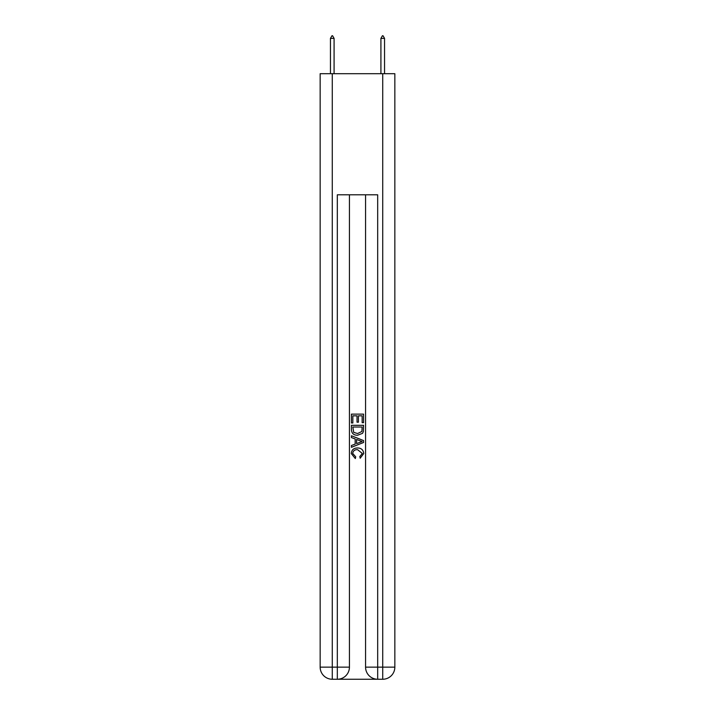 <?xml version="1.0" encoding="UTF-8"?>
<svg xmlns="http://www.w3.org/2000/svg" width="715" height="715" viewBox="0 0 715 715"><rect width="100%" height="100%" fill="white"/><g stroke="black" fill="none" stroke-linecap="round" stroke-linejoin="round"><path stroke-width="1.07" d="M338.222 679.25L376.778 679.25M332.269 73.699L332.269 667.14L320.159 667.14L320.159 73.699L394.841 73.699L394.841 667.14L382.731 667.14L382.731 73.699M365.571 194.811L365.571 667.14A12.11 12.11 0 0 0 377.681 679.25L377.681 667.14L365.571 667.14A12.11 12.11 0 0 0 377.681 679.25L382.731 679.25L382.731 667.14L377.681 667.14L377.681 194.811L337.319 194.811L337.319 667.14L332.269 667.14L332.269 679.25L337.319 679.25A12.11 12.11 0 0 0 349.429 667.14L337.319 667.14L337.319 679.25A12.11 12.11 0 0 0 349.429 667.14L349.429 194.811M382.731 679.25A12.11 12.11 0 0 0 394.841 667.14A12.11 12.11 0 0 1 382.731 679.25M320.159 667.14A12.11 12.11 0 0 0 332.269 679.25A12.11 12.11 0 0 1 320.159 667.14M351.44 422.976L351.44 414.128L363.56 414.128L363.56 422.663L362.156 422.663L362.156 415.835L358.43 415.835L358.43 422.199L357.035 422.199L357.035 415.835L352.844 415.835L352.844 422.976L351.44 422.976M351.44 429.644L351.44 425.309L363.56 425.309L363.381 431.592L362.514 433.353L357.563 435.247C353.693 435.256 351.655 433.397 351.44 429.644M352.844 427.016L353.702 432.369L357.589 433.531L361.906 431.467L362.156 427.016L352.844 427.016M351.44 437.571L351.44 435.757L363.56 440.565L363.56 442.496L351.44 447.304L351.44 445.49L355.167 444.113L355.167 438.947L351.44 437.571M359.922 440.708L356.57 439.466L356.57 443.595L362.156 441.53L359.922 440.708M352.683 453.426L355.721 456.822L355.319 458.538L351.288 453.587C351.619 449.869 353.719 448.001 357.589 447.974C361.307 448.055 363.354 449.914 363.712 453.551L360.19 458.226L359.824 456.519L362.317 453.471L357.598 449.681C354.765 449.538 353.13 450.781 352.683 453.426M334.084 38.378L332.573 35.75L331.966 35.75L330.455 38.378L334.084 38.378L334.084 73.699M330.455 38.378L330.455 73.699M382.427 35.75L383.034 35.75L384.545 38.378L380.916 38.378L382.427 35.75M384.545 73.699L384.545 38.378M380.916 73.699L380.916 38.378"/></g></svg>
